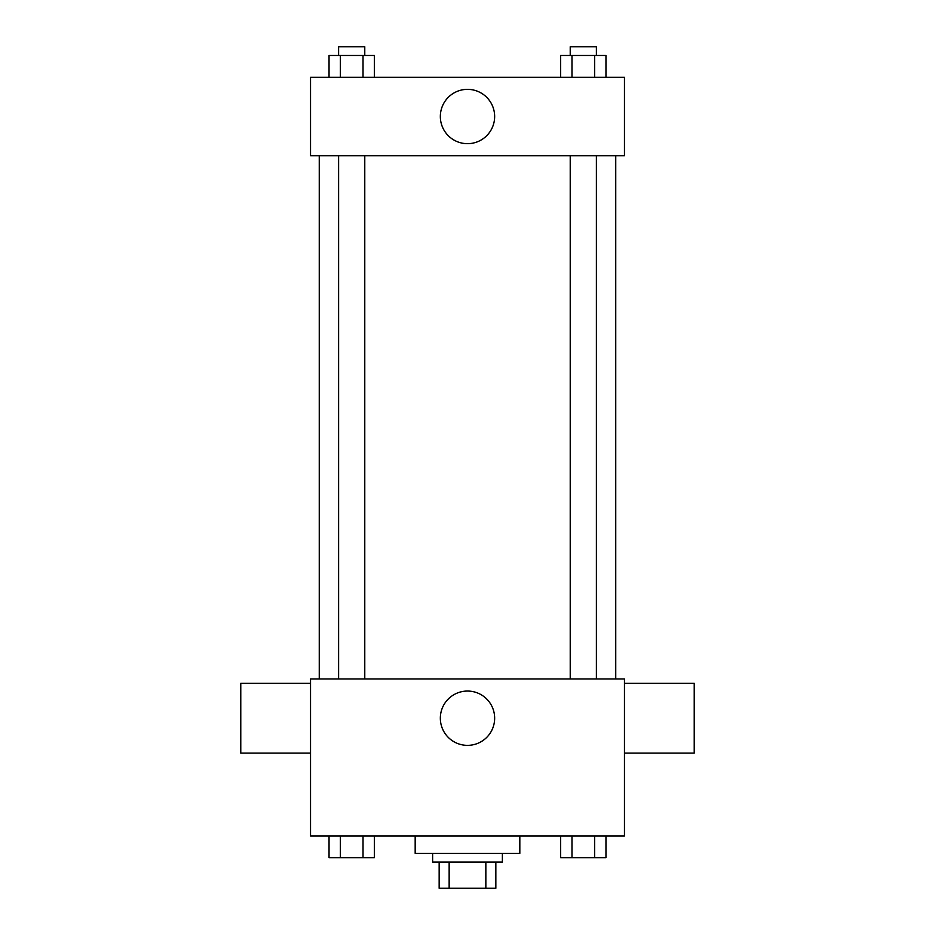 <?xml version="1.0" encoding="UTF-8"?>
<svg xmlns="http://www.w3.org/2000/svg" width="935" height="935" viewBox="0 0 935 935"><rect width="100%" height="100%" fill="white"/><g stroke="black" fill="none" stroke-linecap="round" stroke-linejoin="round"><path stroke-width="1.4" d="M485.849 862.093L485.849 888.25L439.158 888.25L439.158 862.093M485.849 888.25L495.842 888.25L495.842 862.093L495.842 888.25M502.375 853.374L502.375 862.093L432.625 862.093L432.625 853.374M449.151 862.093L449.151 888.25M415.175 835.925L415.175 853.374L519.825 853.374L519.825 835.925M624.463 835.925L310.537 835.925L310.537 678.962L624.463 678.962L624.463 835.925M494.65 718.209A27.15 27.15 0 0 1 453.919 741.724A27.15 27.15 0 0 1 453.919 694.693A27.15 27.15 0 0 1 494.65 718.209M624.463 753.084L694.226 753.084L694.226 683.321L624.463 683.321M310.537 683.321L240.774 683.321L240.774 753.084L310.537 753.084M615.744 155.748L615.744 678.962M570.221 678.962L570.221 155.748M364.779 155.748L364.779 678.962M624.463 155.748L310.537 155.748L310.537 77.266L624.463 77.266L624.463 155.748M494.65 116.513A27.15 27.15 0 0 1 453.919 140.028A27.15 27.15 0 0 1 453.919 92.997A27.15 27.15 0 0 1 494.65 116.513M605.962 77.266L605.962 55.469L560.649 55.469L560.649 77.266M594.637 55.469L594.637 77.266M571.975 55.469L571.975 77.266M570.221 55.469L570.221 46.75L596.39 46.75L596.39 55.469M374.351 77.266L374.351 55.469L329.038 55.469L329.038 77.266M363.025 55.469L363.025 77.266M340.363 55.469L340.363 77.266M338.61 55.469L338.61 46.75L364.779 46.75L364.779 55.469M605.962 835.925L605.962 857.734L560.649 857.734L560.649 835.925M594.637 835.925L594.637 857.734M571.975 835.925L571.975 857.734M596.39 857.734L570.221 857.734M374.351 835.925L374.351 857.734L329.038 857.734L329.038 835.925M363.025 835.925L363.025 857.734M340.363 835.925L340.363 857.734M364.779 857.734L338.61 857.734M319.256 155.748L319.256 678.962M596.39 678.962L596.39 155.748M338.61 155.748L338.61 678.962"/></g></svg>
